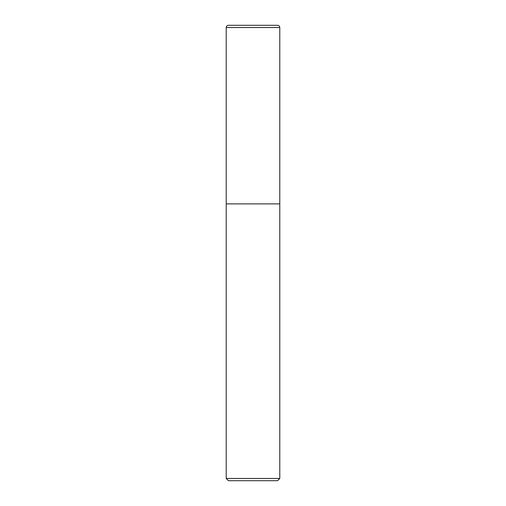 <?xml version="1.0" encoding="UTF-8"?>
<svg xmlns="http://www.w3.org/2000/svg" width="506" height="506" viewBox="0 0 506 506"><rect width="100%" height="100%" fill="white"/><g stroke="black" fill="none" stroke-linecap="round" stroke-linejoin="round"><path stroke-width="0.38" stroke-dasharray="2.53 1.9" d="M279.786 203.886L226.214 203.886L279.786 203.886M277.554 25.3L228.446 25.3L277.554 25.3M226.214 27.533L279.786 27.533L226.214 27.533M277.554 480.7L228.446 480.7L277.554 480.7M226.214 478.467L279.786 478.467L226.214 478.467"/><path stroke-width="0.76" d="M226.214 203.886L279.786 203.886L279.786 27.533C279.654 26.179 278.914 25.433 277.554 25.3L228.446 25.3C227.086 25.433 226.346 26.179 226.214 27.533L226.214 203.886L226.214 27.533C226.346 26.179 227.086 25.433 228.446 25.3L277.554 25.3C278.914 25.433 279.654 26.179 279.786 27.533L226.214 27.533L279.786 27.533L279.786 203.886L226.214 203.886L226.214 478.467L228.446 480.7L277.554 480.7L279.786 478.467L279.786 203.886L226.214 203.886L279.786 203.886L279.786 478.467L226.214 478.467L226.214 203.886M226.214 478.467L279.786 478.467L277.554 480.7L228.446 480.7L226.214 478.467"/></g></svg>
